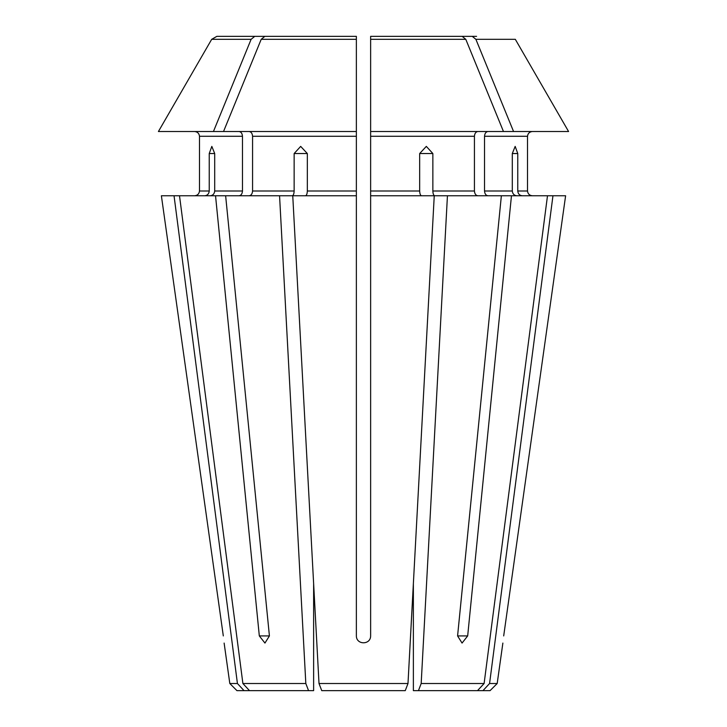 <?xml version="1.0" encoding="UTF-8"?>
<svg xmlns="http://www.w3.org/2000/svg" width="727" height="727" viewBox="0 0 727 727"><rect width="100%" height="100%" fill="white"/><g stroke="black" fill="none" stroke-linecap="round" stroke-linejoin="round"><path stroke-width="1.09" d="M418.443 690.65L421.178 683.516L484.109 683.516L477.503 690.65L413.372 690.65L413.372 583.645L407.992 683.516L319.008 683.516L321.743 690.65L405.257 690.65L407.992 683.516L434.246 195.763L370.634 195.763L370.634 635.925C370.643 645.067 356.366 645.067 356.366 635.925L356.366 195.763L292.754 195.763L319.008 683.516L321.743 690.65M503.475 131.523L513.562 131.523L475.894 39.322L472.25 36.35L370.634 36.35L370.634 39.322L370.634 36.35L462.154 36.35L465.798 39.322L503.475 131.523L370.634 131.523L370.634 195.763M421.496 195.763C420.415 195.436 419.806 193.845 419.67 191.001L419.67 153.533L426.322 146.391L432.856 153.533L419.67 153.533M421.178 683.516L447.441 195.763L434.682 195.763C433.601 195.436 432.992 193.845 432.856 191.001L432.856 153.533M477.793 195.763C475.794 195.436 474.676 193.845 474.431 191.001L474.431 136.276C474.676 133.432 475.794 131.851 477.793 131.523M250.415 36.35L216.846 36.35L211.684 39.322L158.413 131.523L356.366 131.523L356.366 195.763M356.366 131.523L356.366 36.35L356.366 39.322L356.366 36.35L264.846 36.35L261.202 39.322L223.525 131.523M448.514 36.35L476.585 36.35L448.514 36.35M484.109 683.516L547.495 195.763L447.441 195.763M467.679 635.925L462.054 643.068L457.583 635.925L467.679 635.925L511.463 195.763M457.583 635.925L501.366 195.763M294.144 153.533L300.678 146.391L307.33 153.533L294.144 153.533L294.144 191.001C294.008 193.845 293.399 195.436 292.318 195.763L279.559 195.763L305.822 683.516L308.557 690.65L313.628 690.65L313.628 583.645L319.008 683.516M370.634 36.35L370.634 131.523M239.11 131.523C241.11 131.851 242.236 133.432 242.473 136.276L199.489 136.276C199.143 133.45 197.553 131.869 194.727 131.523C197.553 131.869 199.143 133.45 199.489 136.276L199.489 191.001C199.143 193.836 197.553 195.418 194.727 195.763C197.553 195.418 199.143 193.836 199.489 191.001L209.24 191.001C208.922 193.845 207.449 195.436 204.841 195.763M516.697 195.763C514.089 195.436 512.617 193.845 512.299 191.001L512.299 153.533L515.17 146.391L517.76 153.533L512.299 153.533M487.89 195.763C485.89 195.436 484.764 193.845 484.527 191.001L484.527 136.276C484.764 133.432 485.89 131.851 487.89 131.523M522.159 195.763C519.551 195.436 518.078 193.845 517.76 191.001L517.76 153.533M527.511 136.276L527.511 191.001C527.847 193.836 529.438 195.427 532.273 195.763C529.438 195.427 527.847 193.836 527.511 191.001L527.511 136.276C527.866 133.45 529.447 131.869 532.273 131.523C529.447 131.869 527.866 133.45 527.511 136.276L484.527 136.276M224.125 643.068L229.814 683.516L236.947 690.65L308.557 690.65M279.559 195.763L174.044 195.763L237.429 683.516L229.814 683.516M174.044 195.763L161.385 195.763L223.307 635.925C224.389 645.067 224.389 645.067 223.307 635.925L161.385 195.763M237.429 683.516L244.036 690.65M502.875 643.068L497.186 683.516L490.053 690.65L482.964 690.65L489.571 683.516L552.956 195.763L547.495 195.763M565.615 195.763L503.693 635.925C502.611 645.067 502.611 645.067 503.693 635.925L565.615 195.763L552.956 195.763M209.24 153.533L211.83 146.391L214.701 153.533L209.24 153.533L209.24 191.001M214.701 153.533L214.701 191.001C214.383 193.845 212.92 195.436 210.303 195.763M242.473 136.276L242.473 191.001C242.236 193.845 241.11 195.436 239.11 195.763M568.587 131.523L515.316 39.322L568.587 131.523L513.562 131.523M476.585 36.35L472.25 36.35M288.583 36.35L254.75 36.35L251.106 39.322L211.684 39.322L158.413 131.523M251.106 39.322L213.438 131.523M254.75 36.35L216.846 36.35M179.505 195.763L242.891 683.516L249.497 690.65M305.822 683.516L242.891 683.516M225.634 195.763L269.417 635.925L264.946 643.068L259.321 635.925L269.417 635.925M215.537 195.763L259.321 635.925M477.503 690.65L482.964 690.65M249.207 131.523C251.206 131.851 252.324 133.432 252.569 136.276L252.569 191.001C252.324 193.845 251.206 195.436 249.207 195.763M307.33 153.533L307.33 191.001C307.194 193.845 306.585 195.436 305.504 195.763M497.186 683.516L489.571 683.516M419.67 191.001L370.634 191.001M474.431 191.001L432.856 191.001M474.431 136.276L370.634 136.276M465.798 39.322L370.634 39.322M512.299 191.001L484.527 191.001M527.511 191.001L517.76 191.001M242.473 191.001L214.701 191.001M515.316 39.322L475.894 39.322M356.366 136.276L252.569 136.276M294.144 191.001L252.569 191.001M356.366 191.001L307.33 191.001M356.366 39.322L261.202 39.322"/></g></svg>
